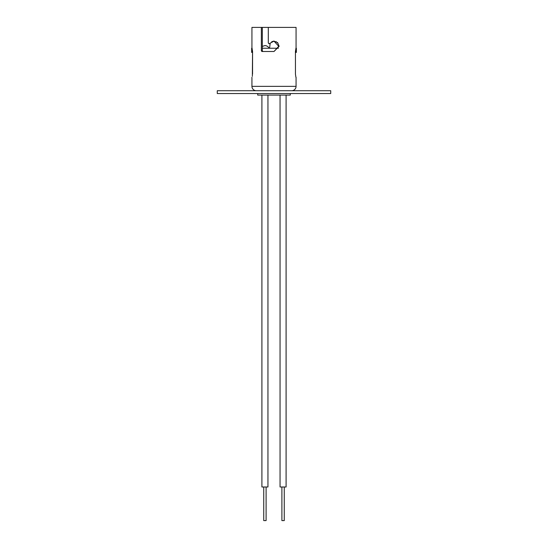 <?xml version="1.0" encoding="UTF-8"?>
<svg xmlns="http://www.w3.org/2000/svg" width="548" height="548" viewBox="0 0 548 548"><rect width="100%" height="100%" fill="white"/><g stroke="black" fill="none" stroke-linecap="round" stroke-linejoin="round"><path stroke-width="0.82" d="M284.179 520.6L281.967 520.6M280.049 95.092L280.049 486.987L286.097 486.987L286.097 95.092M257.697 93.544L257.697 95.092L290.303 95.092L290.303 93.544M268.301 27.4L261.362 27.4L261.362 50.827L261.917 51.498L274 51.498L279.144 46.306L277.658 42.634L274 41.114L269.054 43.799L268.301 43.025L268.301 27.4L296.064 27.4L296.064 48.238M269.582 48.238L270.185 43.189M271.657 41.778L273.603 41.134M276.192 41.689L277.774 43.203M291.694 90.721A4.37 4.37 0 0 0 296.064 86.351L296.064 77.247M256.306 90.721A4.37 4.37 0 0 1 251.936 86.351L251.936 77.247M295.968 48.238L295.441 51.396L295.441 74.083L295.879 77.152M251.936 48.238L251.936 27.4L261.362 27.4M252.032 48.238L252.56 51.396L252.361 76.323M252.56 74.083L252.56 52.409L251.648 52.409L251.648 48.238L252.114 48.238L252.114 52.409M295.441 74.083L295.441 52.409L296.352 52.409L296.352 48.238L295.886 48.238L295.886 52.409M274 51.498L278.754 46.292L274 41.114L269.054 43.799M262.321 27.4L262.321 50.827L262.834 51.498M262.321 50.827L261.362 50.827M262.321 48.238L278.418 48.238M266.102 486.987L266.102 520.6L263.746 520.6L263.746 486.987M261.903 95.092L261.903 486.987L267.951 486.987L267.951 95.092M217.282 90.721L217.282 93.544L330.718 93.544L330.718 90.721L217.282 90.721M251.936 86.351L296.064 86.351M284.254 486.987L284.254 520.6M281.898 486.987L281.898 520.6M269.157 48.238C268.212 46.607 266.801 45.717 264.924 45.559L262.321 46.429"/></g></svg>
